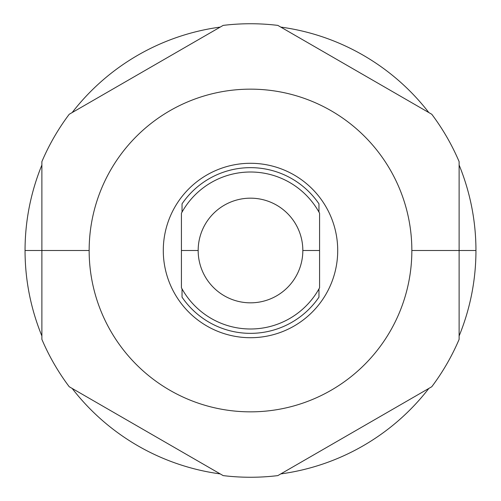 <?xml version="1.0" encoding="UTF-8"?>
<svg xmlns="http://www.w3.org/2000/svg" width="501" height="501" viewBox="0 0 501 501"><rect width="100%" height="100%" fill="white"/><g stroke="black" fill="none" stroke-linecap="round" stroke-linejoin="round"><path stroke-width="0.75" d="M319.575 213.219A78.494 78.494 0 0 0 181.425 213.219L181.425 287.781A78.494 78.494 0 0 0 319.575 287.781L319.575 250.5L302.829 250.5A52.329 52.329 0 0 0 250.5 198.171A52.329 52.329 0 0 0 198.171 250.5L181.425 250.5L181.425 213.219A78.494 78.494 0 0 1 319.575 213.219L319.575 250.5L319.575 213.219M318.962 297.162L318.962 288.889L318.962 297.162A82.853 82.853 0 0 1 182.038 297.162A82.853 82.853 0 0 0 318.962 297.162M318.962 212.111L318.962 203.838A82.853 82.853 0 0 0 182.038 203.838L182.038 212.111L182.038 203.838A82.853 82.853 0 0 1 318.962 203.838L318.962 212.111M182.038 288.889L182.038 297.162L182.038 288.889M337.712 250.5A87.212 87.212 0 0 0 250.5 163.288A87.212 87.212 0 0 0 163.288 250.5A87.212 87.212 0 0 0 250.5 337.712A87.212 87.212 0 0 0 337.712 250.5A87.212 87.212 0 0 0 250.5 163.288A87.212 87.212 0 0 0 163.288 250.5A87.212 87.212 0 0 0 250.5 337.712A87.212 87.212 0 0 0 337.712 250.5M89.153 250.5A161.347 161.347 0 0 0 250.5 411.847A161.347 161.347 0 0 0 411.847 250.5A161.347 161.347 0 0 0 250.5 89.153A161.347 161.347 0 0 0 89.153 250.5A161.347 161.347 0 0 0 250.5 411.847A161.347 161.347 0 0 0 411.847 250.5L459.116 250.5L459.116 339.371A226.759 226.759 0 0 1 431.774 386.734L277.842 475.606A226.759 226.759 0 0 1 223.158 475.606L69.226 386.734A226.759 226.759 0 0 1 41.884 339.371L41.884 250.5L89.153 250.5L41.884 250.5L41.884 161.629A226.759 226.759 0 0 1 69.226 114.266L223.158 25.394A226.759 226.759 0 0 1 277.842 25.394L431.774 114.266A226.759 226.759 0 0 1 459.116 161.629L459.116 250.5L411.847 250.5A161.347 161.347 0 0 0 250.5 89.153A161.347 161.347 0 0 0 89.153 250.5M459.116 161.629A226.759 226.759 0 0 0 431.774 114.266L277.842 25.394A226.759 226.759 0 0 0 223.158 25.394L69.226 114.266A226.759 226.759 0 0 0 41.884 161.629L41.884 339.371A226.759 226.759 0 0 0 69.226 386.734L223.158 475.606A226.759 226.759 0 0 0 277.842 475.606L431.774 386.734A226.759 226.759 0 0 0 459.116 339.371L459.116 161.629M475.95 250.5L459.116 250.5L475.95 250.5A225.45 225.45 0 0 1 459.116 335.977A225.45 225.45 0 0 0 459.116 165.023A225.45 225.45 0 0 1 475.95 250.5M41.884 250.5L25.05 250.5A225.45 225.45 0 0 1 41.884 165.023A225.45 225.45 0 0 0 25.05 250.5L41.884 250.5M72.163 112.568A225.45 225.45 0 0 1 220.215 27.092A225.45 225.45 0 0 0 72.163 112.568M280.785 27.092A225.45 225.45 0 0 1 428.837 112.568A225.45 225.45 0 0 0 280.785 27.092M428.837 388.432A225.45 225.45 0 0 1 280.785 473.908A225.45 225.45 0 0 0 428.837 388.432M220.215 473.908A225.45 225.45 0 0 1 72.163 388.432A225.45 225.45 0 0 0 220.215 473.908M41.884 335.977A225.45 225.45 0 0 1 25.05 250.5A225.45 225.45 0 0 0 41.884 335.977M319.575 250.5L319.575 287.781A78.494 78.494 0 0 1 181.425 287.781L181.425 250.5L198.171 250.5A52.329 52.329 0 0 0 250.5 302.829A52.329 52.329 0 0 0 302.829 250.5L319.575 250.5M198.171 250.5A52.329 52.329 0 0 0 250.5 302.829A52.329 52.329 0 0 0 302.829 250.5A52.329 52.329 0 0 0 250.5 198.171A52.329 52.329 0 0 0 198.171 250.5"/></g></svg>
